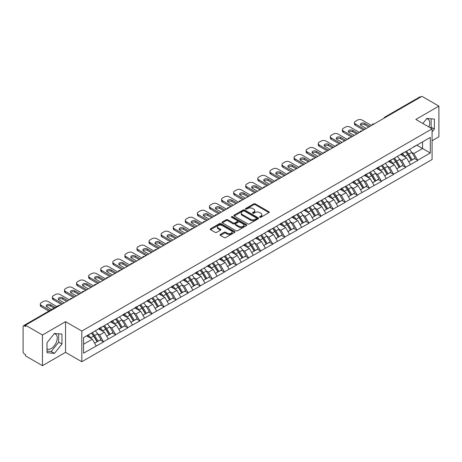 <?xml version="1.0" encoding="UTF-8"?>
<svg xmlns="http://www.w3.org/2000/svg" width="462" height="462" viewBox="0 0 462 462"><rect width="100%" height="100%" fill="white"/><g stroke="black" fill="none" stroke-linecap="round" stroke-linejoin="round"><path stroke-width="0.69" d="M259.8 217.284A0.751 0.433 0 0 0 260.863 217.284L268.942 212.618A1.074 0.618 0 0 0 269.254 212.179A1.074 0.618 0 0 0 268.942 211.74L255.255 203.84A1.074 0.618 0 0 0 253.736 203.84L245.657 208.506A0.751 0.433 0 0 0 245.438 208.812A0.751 0.433 0 0 0 245.657 209.119A0.751 0.433 0 0 0 246.72 209.119L247.765 208.518A3.442 1.987 0 0 1 252.633 208.518L253.771 209.176A3.442 1.987 0 0 1 254.781 210.58A3.442 1.987 0 0 1 253.771 211.983L252.726 212.589A0.751 0.433 0 0 0 252.506 212.895A0.751 0.433 0 0 0 252.726 213.201A0.751 0.433 0 0 0 253.794 213.201L254.839 212.595A3.442 1.987 0 0 1 259.702 212.595L260.845 213.253A3.442 1.987 0 0 1 261.85 214.663A3.442 1.987 0 0 1 260.845 216.066L259.8 216.666A0.751 0.433 0 0 0 259.575 216.978A0.751 0.433 0 0 0 259.8 217.284L259.8 216.666M46.997 348.954A8.547 4.932 120 0 0 51.218 348.504A8.547 4.932 120 0 0 56.797 340.973A8.547 4.932 120 0 0 55.492 334.13A8.547 4.932 120 0 0 54.227 333.737M426.651 118.722A8.547 4.932 -60 0 1 427.91 119.109A8.547 4.932 -60 0 1 428.869 126.981M220.357 234.482A1.074 0.618 0 0 0 220.039 234.921A1.074 0.618 0 0 0 220.357 235.36L224.197 237.572A1.074 0.618 0 0 0 225.716 237.572L234.69 232.398A1.074 0.618 0 0 0 235.002 231.959A1.074 0.618 0 0 0 234.69 231.52L221.003 223.614A1.074 0.618 0 0 0 219.485 223.614L210.51 228.794A1.074 0.618 0 0 0 210.198 229.233A1.074 0.618 0 0 0 210.51 229.672L215.148 232.351A1.074 0.618 0 0 0 216.666 232.351L220.507 230.134A1.074 0.618 0 0 0 220.824 229.695A1.074 0.618 0 0 0 220.507 229.256L218.208 227.928A2.876 1.663 0 0 1 217.365 226.755A2.876 1.663 0 0 1 219.144 225.219A2.876 1.663 0 0 1 222.274 225.577L231.289 230.781A2.876 1.663 0 0 1 232.126 231.959A2.876 1.663 0 0 1 230.353 233.489A2.876 1.663 0 0 1 227.217 233.131L225.716 232.265A1.074 0.618 0 0 0 224.197 232.265L220.357 234.482L220.357 235.36M65.546 321.673L42.464 334.996L25.502 325.202L421.939 96.321L438.9 106.116L415.817 119.444L432.086 128.834L81.814 331.063L65.546 321.673L65.546 352.35L81.814 361.74L81.814 331.063M247.84 223.926A1.074 0.618 0 0 0 249.365 223.926L258.333 218.745A1.074 0.618 0 0 0 258.651 218.307A1.074 0.618 0 0 0 258.333 217.868L244.646 209.962A1.074 0.618 0 0 0 243.127 209.962L234.159 215.142A1.074 0.618 0 0 0 233.841 215.581A1.074 0.618 0 0 0 234.159 216.02L247.84 223.926M231.832 217.446A0.751 0.433 0 0 1 232.6 217.55L246.494 225.577L237.537 230.746A1.074 0.618 0 0 1 236.018 230.746L222.332 222.846L226.172 220.645L226.172 219.75L222.332 221.968A1.074 0.618 0 0 0 222.02 222.407A1.074 0.618 0 0 0 222.332 222.846L222.332 221.968M226.172 220.645A1.074 0.618 0 0 1 227.691 220.645L227.691 219.75A1.074 0.618 0 0 0 226.172 219.75M227.691 219.75L233.246 222.955A1.074 0.618 0 0 0 234.765 222.955L237.312 221.489A1.074 0.618 0 0 0 237.624 221.05A1.074 0.618 0 0 0 237.312 220.611L231.531 217.273A0.751 0.433 0 0 1 231.312 216.967A0.751 0.433 0 0 1 231.78 216.562A0.751 0.433 0 0 1 232.6 216.661L246.512 224.694A1.074 0.618 0 0 1 246.823 225.133A1.074 0.618 0 0 1 246.512 225.572L246.512 224.694M81.814 361.74L432.086 159.517L432.086 128.834M91.32 333.131A7.34 4.239 -120 0 1 93.832 336.07L97.251 341.718L100.231 339.997L103.54 341.909L99.671 334.933L97.522 333.691M103.54 341.909L83.593 353.153L83.593 337.589L430.301 137.422L430.301 152.986L417.717 160.25L413.842 153.546L411.694 152.304M405.492 151.744A7.34 4.239 -120 0 1 408.004 154.683L411.423 160.331L414.408 158.61L417.717 160.25M417.717 160.522L405.63 167.227L401.761 160.522L399.613 159.28M393.405 158.726A7.34 4.239 -120 0 1 395.922 161.66L399.341 167.308L402.321 165.587L405.63 167.227M405.63 167.498L393.549 174.203L389.674 167.498L387.531 166.256M381.323 165.702A7.34 4.239 -120 0 1 383.835 168.636L387.254 174.284L390.24 172.563L393.549 174.203M393.549 174.474L381.462 181.179L377.593 174.474L375.444 173.233M369.242 172.678A7.34 4.239 -120 0 1 371.754 175.612L375.173 181.26L378.153 179.539L381.462 181.179M381.462 181.451L369.381 188.155L365.506 181.451L363.363 180.209M357.155 179.654A7.34 4.239 -120 0 1 359.667 182.588L363.092 188.236L366.071 186.515L369.381 188.155M369.381 188.427L357.299 195.131L353.424 188.427L351.276 187.185M345.074 186.631A7.34 4.239 -120 0 1 347.586 189.564L351.005 195.212L353.99 193.491L357.299 195.131M357.299 195.403L345.212 202.113L341.343 195.403L339.195 194.161M332.987 193.607A7.34 4.239 -120 0 1 335.504 196.541L338.923 202.189L341.903 200.468L345.212 202.113M345.212 202.379L333.131 209.09L329.256 202.379L327.113 201.137M320.905 200.583A7.34 4.239 -120 0 1 323.417 203.517L326.836 209.165L329.822 207.444L333.131 209.09M333.131 209.355L321.044 216.066L317.175 209.355L315.026 208.114M308.824 207.559A7.34 4.239 -120 0 1 311.336 210.493L314.755 216.141L317.735 214.42L321.044 216.066M321.044 216.332L308.963 223.042L305.087 216.332L302.945 215.096M296.737 214.535A7.34 4.239 -120 0 1 299.249 217.469L302.674 223.117L305.653 221.396L308.963 223.042M308.963 223.308L296.881 230.018L293.006 223.308L290.858 222.072M284.656 221.512A7.34 4.239 -120 0 1 287.168 224.451L290.586 230.093L293.572 228.372L296.881 230.018M296.881 230.284L284.794 236.994L280.925 230.284L278.777 229.048M272.568 228.488A7.34 4.239 -120 0 1 275.086 231.427L278.505 237.075L281.485 235.349L284.794 236.994M284.794 237.26L272.713 243.971L268.838 237.26L266.695 236.024M260.487 235.464A7.34 4.239 -120 0 1 262.999 238.404L266.418 244.052L269.404 242.325L272.713 243.971M272.713 244.236L260.626 250.947L256.757 244.236L254.608 243M248.406 242.44A7.34 4.239 -120 0 1 250.918 245.38L254.337 251.028L257.317 249.301L260.626 250.947M260.626 251.213L248.544 257.923L244.669 251.213L242.527 249.977M236.319 249.416A7.34 4.239 -120 0 1 238.831 252.356L242.255 258.004L245.235 256.277L248.544 257.923M248.544 258.189L236.463 264.899L232.588 258.189L230.44 256.953M224.237 256.393A7.34 4.239 -120 0 1 226.75 259.332L230.168 264.98L233.154 263.259L236.463 264.899M236.463 265.165L224.376 271.875L220.507 265.165L218.359 263.929M212.15 263.369A7.34 4.239 -120 0 1 214.668 266.308L218.087 271.956L221.067 270.235L224.376 271.875M224.376 272.141L212.295 278.852L208.42 272.141L206.277 270.905M200.069 270.345A7.34 4.239 -120 0 1 202.581 273.285L206 278.933L208.986 277.212L212.295 278.852M212.295 279.117L200.208 285.828L196.338 279.117L194.19 277.881M187.988 277.321A7.34 4.239 -120 0 1 190.5 280.261L193.919 285.909L196.899 284.188L200.208 285.828M200.208 286.094L188.126 292.804L184.251 286.094L182.109 284.858M175.901 284.297A7.34 4.239 -120 0 1 178.413 287.237L181.837 292.885L184.817 291.164L188.126 292.804M188.126 293.07L176.045 299.78L172.17 293.07L170.022 291.834M163.819 291.274A7.34 4.239 -120 0 1 166.332 294.213L169.75 299.861L172.736 298.14L176.045 299.78M176.045 300.046L163.958 306.756L160.089 300.046L157.94 298.81M151.732 298.25A7.34 4.239 -120 0 1 154.25 301.189L157.669 306.837L160.649 305.116L163.958 306.756M163.958 307.028L151.877 313.733L148.002 307.028L145.859 305.786M139.651 305.226A7.34 4.239 -120 0 1 142.163 308.166L145.582 313.813L148.568 312.093L151.877 313.733M151.877 314.004L139.79 320.709L135.92 314.004L133.772 312.762M127.57 312.202A7.34 4.239 -120 0 1 130.082 315.142L133.501 320.79L136.481 319.069L139.79 320.709M139.79 320.98L127.708 327.685L123.833 320.98L121.691 319.739M115.483 319.178A7.34 4.239 -120 0 1 117.995 322.118L121.419 327.766L124.399 326.045L127.708 327.685M127.708 327.956L115.627 334.661L111.752 327.956L109.604 326.715M103.401 326.155A7.34 4.239 -120 0 1 105.913 329.094L109.332 334.742L112.318 333.021L115.627 334.661M115.627 334.933L103.54 341.637M99.434 328.176L103.54 326.074M99.671 334.933L104.395 332.201L98.429 328.759M108.264 338.912L104.395 332.201M111.521 321.2L115.627 319.098M111.752 327.956L116.476 325.225L110.51 321.783M120.351 331.935L116.476 325.225M123.602 314.224L127.708 312.121M123.833 320.98L128.563 318.249L122.597 314.807M132.432 324.959L128.563 318.249M135.689 307.247L139.79 305.145M135.92 314.004L140.644 311.272L134.679 307.831M144.519 317.983L140.644 311.272M147.771 300.271L151.877 298.169M148.002 307.028L152.726 304.296L146.766 300.854M156.601 311.007L152.726 304.296M159.852 293.295L163.958 291.193M160.089 300.046L164.813 297.32L158.847 293.878M168.682 304.031L164.813 297.32M171.939 286.319L176.045 284.217M172.17 293.07L176.894 290.344L170.928 286.902M180.769 297.054L176.894 290.344M184.02 279.343L188.126 277.24M184.251 286.094L188.981 283.368L183.016 279.926M192.85 290.078L188.981 283.368M196.107 272.366L200.208 270.264M196.338 279.117L201.062 276.392L195.097 272.95M204.937 283.102L201.062 276.392M208.189 265.39L212.295 263.288M208.42 272.141L213.144 269.415L207.184 265.973M217.019 276.126L213.144 269.415M220.27 258.414L224.376 256.312M220.507 265.165L225.231 262.439L219.265 258.997M229.1 269.144L225.231 262.439M232.357 251.438L236.463 249.336M232.588 258.189L237.312 255.463L231.347 252.021M241.187 262.168L237.312 255.463M244.438 244.462L248.544 242.359M244.669 251.213L249.399 248.487L243.434 245.045M253.268 255.191L249.399 248.487M256.526 237.485L260.626 235.383M256.757 244.236L261.48 241.511L255.515 238.069M265.355 248.215L261.48 241.511M268.607 230.509L272.713 228.407M268.838 237.26L273.562 234.534L267.602 231.087M277.437 241.239L273.562 234.534M280.688 223.533L284.794 221.431M280.925 230.284L285.649 227.558L279.683 224.11M289.518 234.263L285.649 227.558M292.775 216.557L296.881 214.455M293.006 223.308L297.73 220.582L291.765 217.134M301.605 227.287L297.73 220.582M304.856 209.581L308.963 207.478M305.087 216.332L309.817 213.606L303.852 210.158M313.686 220.31L309.817 213.606M316.944 202.604L321.044 200.502M317.175 209.355L321.899 206.63L315.933 203.182M325.774 213.334L321.899 206.63M329.025 195.628L333.131 193.526M329.256 202.379L333.98 199.653L328.02 196.206M337.855 206.358L333.98 199.653M341.106 188.652L345.212 186.55M341.343 195.403L346.067 192.677L340.101 189.229M349.936 199.382L346.067 192.677M353.193 181.676L357.299 179.574M353.424 188.427L358.148 185.701L352.183 182.253M362.023 192.406L358.148 185.701M365.275 174.7L369.381 172.597M365.506 181.451L370.235 178.719L364.27 175.277M374.104 185.429L370.235 178.719M377.362 167.718L381.462 165.621M377.593 174.474L382.317 171.743L376.351 168.301M386.192 178.453L382.317 171.743M389.443 160.741L393.549 158.639M389.674 167.498L394.398 164.767L388.438 161.325M398.273 171.477L394.398 164.767M401.524 153.765L405.63 151.663M401.761 160.522L406.485 157.79L400.519 154.348M410.354 164.501L406.485 157.79M420.772 96.997L385.683 117.256M385.192 117.539A1.646 0.947 120 0 1 385.608 117.209A1.646 0.947 60 0 0 384.788 117.129L419.877 96.87A1.646 0.947 60 0 1 420.697 96.951M413.611 146.789L417.717 144.687M413.842 153.546L422.557 148.516L422.557 141.892L430.301 137.422M416.822 145.201L430.301 152.986M432.086 140.731L438.9 136.798L438.9 106.116M42.464 334.996L42.464 365.679L25.502 355.884L25.502 354.539L24.261 353.823A1.646 0.947 -120 0 1 23.1 351.813L23.1 326.501A1.646 0.947 -120 0 1 23.441 325.75A1.646 0.947 -120 0 1 24.261 325.831L25.502 326.547L25.502 325.202M42.464 365.679L65.546 352.35M83.593 344.207L92.308 339.177L86.579 335.868M96.183 345.888L92.308 339.177M407.836 154.816L408.217 155.036M395.749 161.792L396.136 162.012M383.668 168.769L384.049 168.988M371.581 175.745L371.968 175.964M359.5 182.721L359.881 182.94M347.418 189.697L347.799 189.917M335.331 196.673L335.718 196.893M323.25 203.65L323.631 203.869M311.163 210.626L311.55 210.851M299.081 217.602L299.463 217.827M287 224.578L287.381 224.803M274.913 231.554L275.3 231.78M262.832 238.531L263.213 238.756M250.745 245.507L251.132 245.732M238.663 252.483L239.045 252.708M226.582 259.459L226.963 259.684M214.495 266.435L214.882 266.661M202.414 273.417L202.795 273.637M190.327 280.394L190.714 280.613M178.245 287.37L178.627 287.589M166.164 294.346L166.545 294.565M154.077 301.322L154.464 301.542M141.996 308.298L142.377 308.518M129.909 315.275L130.296 315.494M117.827 322.251L118.208 322.47M105.746 329.227L106.127 329.446M93.659 336.203L94.046 336.423M432.086 131.901L434.367 129.054L434.367 119.092L426.894 118.422L422.822 123.487M61.948 334.107L54.47 333.437L46.997 342.735L46.997 352.702L54.47 353.372L61.948 344.075L61.948 334.107M260.1 217.388L260.845 216.961A3.442 1.987 0 0 0 261.85 215.558L261.85 214.663M254.781 210.58L254.781 211.475A3.442 1.987 0 0 1 253.771 212.878L253.026 213.305M268.924 212.63L255.255 204.735A1.074 0.618 0 0 0 253.736 204.735L245.957 209.222M258.322 218.751L244.646 210.857A1.074 0.618 0 0 0 243.127 210.857L234.17 216.031M256.433 218.613A0.751 0.433 0 0 0 256.653 218.307A0.751 0.433 0 0 0 256.433 217.995L244.421 211.059A0.751 0.433 0 0 0 243.358 211.059L242.255 211.7A3.442 1.987 0 0 0 241.245 213.103A3.442 1.987 0 0 0 242.255 214.507L250.468 219.248A3.442 1.987 0 0 0 255.33 219.248L256.433 218.613L256.433 219.508A0.751 0.433 0 0 0 256.653 219.196L256.653 218.307M241.245 213.103L241.245 213.998A3.442 1.987 0 0 0 242.255 215.402L242.255 214.507M256.433 219.508L255.33 220.143A3.442 1.987 0 0 1 250.468 220.143L242.255 215.402M227.691 220.645L233.246 223.851A1.074 0.618 0 0 0 234.765 223.851L237.312 222.384A1.074 0.618 0 0 0 237.624 221.945L237.624 221.05M239.004 226.282A2.876 1.663 0 0 0 242.14 226.64A2.876 1.663 0 0 0 243.913 225.11A2.876 1.663 0 0 0 243.07 223.931L239.899 222.101A1.074 0.618 0 0 0 238.375 222.101L235.828 223.573A1.074 0.618 0 0 0 235.516 224.012A1.074 0.618 0 0 0 235.828 224.451L239.004 226.282L239.004 227.177A2.876 1.663 0 0 0 242.14 227.535A2.876 1.663 0 0 0 243.913 226.005L243.913 225.11M235.516 224.012L235.516 224.907A1.074 0.618 0 0 0 235.828 225.346L235.828 224.451M239.004 227.177L235.828 225.346M232.126 231.959L232.126 232.848A2.876 1.663 0 0 1 230.353 234.384A2.876 1.663 0 0 1 227.217 234.026L225.716 233.16A1.074 0.618 0 0 0 224.197 233.16L220.368 235.366M217.365 226.755L217.365 227.65A2.876 1.663 0 0 0 218.208 228.823L218.208 227.928M220.495 230.145L218.208 228.823M234.673 232.403L221.003 224.509A1.074 0.618 0 0 0 219.485 224.509L210.528 229.683M430.515 127.928L431.115 127.177L431.115 118.798M431.115 127.177L434.367 129.054M46.997 351.114L51.218 351.495L58.691 342.192L58.691 333.818M58.691 342.192L61.948 344.075M51.218 351.495L54.47 353.372M371.471 125.462L362.179 120.091A3.286 1.9 0 0 0 357.53 120.091L355.44 121.298A3.286 1.9 0 0 0 354.475 122.644A3.286 1.9 0 0 0 355.44 123.983L355.44 125.323L363.571 130.018M355.44 125.323A3.286 1.9 180 0 1 354.475 123.983L354.475 122.644M360.655 125.104A2.576 1.484 180 0 1 364.772 124.723L368.763 127.027M355.44 123.983L364.732 129.348M366.279 128.453L361.134 125.479A2.576 1.484 180 0 1 360.377 124.428A2.576 1.484 180 0 1 361.965 123.059A2.576 1.484 180 0 1 364.772 123.377L369.923 126.351M409.424 149.474A8.98 5.186 60 0 1 411.775 152.437L408.795 154.158A8.98 5.186 -120 0 0 406.439 151.201M408.795 154.158L412.214 159.806L415.199 158.085L411.775 152.437M411.423 160.331L412.214 159.806M414.408 158.61L415.199 158.085M401.305 153.892A7.34 4.239 60 0 1 403.332 155.971M402.454 153.5A8.98 5.186 60 0 1 404.804 156.462L405.145 157.016M408.818 161.839L411.209 160.389L407.79 154.741A8.98 5.186 -120 0 0 405.434 151.779M411.209 160.389L408.789 161.787M359.39 132.438L350.092 127.067A3.286 1.9 0 0 0 345.443 127.067L343.353 128.274A3.286 1.9 0 0 0 342.394 129.62A3.286 1.9 0 0 0 343.353 130.96L343.353 132.299L351.49 136.995M343.353 132.299A3.286 1.9 180 0 1 342.394 130.96L342.394 129.62M348.573 132.08A2.576 1.484 180 0 1 352.691 131.699L356.676 134.003M343.353 130.96L352.65 136.325M354.198 135.43L349.047 132.455A2.576 1.484 180 0 1 348.296 131.41A2.576 1.484 180 0 1 349.884 130.036A2.576 1.484 180 0 1 352.691 130.359L357.836 133.327M397.337 156.451A8.98 5.186 60 0 1 399.694 159.413L396.714 161.134A8.98 5.186 -120 0 0 394.357 158.177M396.714 161.134L400.132 166.782L403.112 165.061L399.694 159.413M399.341 167.308L400.132 166.782M402.321 165.587L403.112 165.061M389.223 160.874A7.34 4.239 60 0 1 391.245 162.947M390.367 160.476A8.98 5.186 60 0 1 392.723 163.438L393.058 163.993M396.737 168.815L399.128 167.365L395.703 161.717A8.98 5.186 -120 0 0 393.353 158.755M399.128 167.365L396.702 168.763M347.303 139.414L338.011 134.044A3.286 1.9 0 0 0 333.362 134.044L331.271 135.25A3.286 1.9 0 0 0 330.307 136.596A3.286 1.9 0 0 0 331.271 137.936L331.271 139.276L339.403 143.977M331.271 139.276A3.286 1.9 180 0 1 330.307 137.936L330.307 136.596M336.486 139.056A2.576 1.484 180 0 1 340.604 138.675L344.594 140.979M331.271 137.936L340.563 143.301M342.117 142.406L336.965 139.437A2.576 1.484 180 0 1 336.209 138.386A2.576 1.484 180 0 1 337.797 137.012A2.576 1.484 180 0 1 340.604 137.335L345.755 140.309M385.256 163.427A8.98 5.186 60 0 1 387.612 166.389L384.627 168.11A8.98 5.186 -120 0 0 382.276 165.153M384.627 168.11L388.045 173.758L391.031 172.037L387.612 166.389M387.254 174.284L388.045 173.758M390.24 172.563L391.031 172.037M377.136 167.85A7.34 4.239 60 0 1 379.163 169.924M378.286 167.452A8.98 5.186 60 0 1 380.636 170.414L380.977 170.969M384.65 175.791L387.041 174.341L383.622 168.694A8.98 5.186 -120 0 0 381.266 165.731M387.041 174.341L384.621 175.739M335.221 146.39L325.924 141.02A3.286 1.9 0 0 0 321.281 141.02L319.184 142.232A3.286 1.9 0 0 0 318.226 143.572A3.286 1.9 0 0 0 319.184 144.912L319.184 146.252L327.321 150.953M319.184 146.252A3.286 1.9 180 0 1 318.226 144.912L318.226 143.572M324.405 146.032A2.576 1.484 180 0 1 328.522 145.651L332.507 147.956M319.184 144.912L328.482 150.277M330.03 149.388L324.878 146.414A2.576 1.484 180 0 1 324.128 145.363A2.576 1.484 180 0 1 325.716 143.988A2.576 1.484 180 0 1 328.522 144.311L333.674 147.286M373.175 170.403A8.98 5.186 60 0 1 375.525 173.365L372.545 175.086A8.98 5.186 -120 0 0 370.189 172.13M372.545 175.086L375.964 180.734L378.944 179.013L375.525 173.365M375.173 181.26L375.964 180.734M378.153 179.539L378.944 179.013M365.055 174.827A7.34 4.239 60 0 1 367.076 176.9M366.199 174.428A8.98 5.186 60 0 1 368.555 177.391L368.89 177.945M372.568 182.767L374.959 181.318L371.535 175.67A8.98 5.186 -120 0 0 369.184 172.707M374.959 181.318L372.539 182.715M323.14 153.367L313.842 147.996A3.286 1.9 0 0 0 309.193 147.996L307.103 149.209A3.286 1.9 0 0 0 306.139 150.548A3.286 1.9 0 0 0 307.103 151.888L307.103 153.234L315.234 157.929M307.103 153.234A3.286 1.9 180 0 1 306.139 151.888L306.139 150.548M312.318 153.009A2.576 1.484 180 0 1 316.435 152.627L320.426 154.932M307.103 151.888L316.401 157.253M317.948 156.364L312.797 153.39A2.576 1.484 180 0 1 312.041 152.339A2.576 1.484 180 0 1 313.634 150.964A2.576 1.484 180 0 1 316.435 151.288L321.587 154.262M361.088 177.385A8.98 5.186 60 0 1 363.444 180.342L360.458 182.063A8.98 5.186 -120 0 0 358.108 179.106M360.458 182.063L363.883 187.711L366.863 185.99L363.444 180.342M363.092 188.236L363.883 187.711M366.071 186.515L366.863 185.99M352.968 181.803A7.34 4.239 60 0 1 354.995 183.876M354.117 181.404A8.98 5.186 60 0 1 356.473 184.367L356.808 184.927M360.481 189.743L362.872 188.294L359.453 182.646A8.98 5.186 -120 0 0 357.097 179.683M362.872 188.294L360.452 189.691M311.053 160.343L301.761 154.978A3.286 1.9 0 0 0 297.112 154.978L295.022 156.185A3.286 1.9 0 0 0 294.057 157.525A3.286 1.9 0 0 0 295.022 158.864L295.022 160.21L303.153 164.905M295.022 160.21A3.286 1.9 180 0 1 294.057 158.864L294.057 157.525M300.236 159.985A2.576 1.484 180 0 1 304.354 159.604L308.345 161.908M295.022 158.864L304.314 164.229M305.861 163.34L300.716 160.366A2.576 1.484 180 0 1 299.959 159.315A2.576 1.484 180 0 1 301.547 157.94A2.576 1.484 180 0 1 304.354 158.264L309.505 161.238M349.006 184.361A8.98 5.186 60 0 1 351.357 187.318L348.377 189.039A8.98 5.186 -120 0 0 346.021 186.082M348.377 189.039L351.796 194.687L354.781 192.966L351.357 187.318M351.005 195.212L351.796 194.687M353.99 193.491L354.781 192.966M340.887 188.779A7.34 4.239 60 0 1 342.914 190.852M342.036 188.386A8.98 5.186 60 0 1 344.386 191.343L344.727 191.903M348.4 196.72L350.791 195.27L347.372 189.622A8.98 5.186 -120 0 0 345.016 186.66M350.791 195.27L348.371 196.668M298.972 167.319L289.674 161.954A3.286 1.9 0 0 0 285.025 161.954L282.935 163.161A3.286 1.9 0 0 0 281.976 164.501A3.286 1.9 0 0 0 282.935 165.841L282.935 167.186L291.072 171.881M282.935 167.186A3.286 1.9 180 0 1 281.976 165.841L281.976 164.501M288.155 166.961A2.576 1.484 180 0 1 292.273 166.58L296.257 168.884M282.935 165.841L292.232 171.206M293.78 170.316L288.629 167.342A2.576 1.484 180 0 1 287.878 166.291A2.576 1.484 180 0 1 289.466 164.917A2.576 1.484 180 0 1 292.273 165.24L297.418 168.214M336.919 191.337A8.98 5.186 60 0 1 339.275 194.294L336.296 196.015A8.98 5.186 -120 0 0 333.939 193.058M336.296 196.015L339.714 201.663L342.694 199.942L339.275 194.294M338.923 202.189L339.714 201.663M341.903 200.468L342.694 199.942M328.805 195.755A7.34 4.239 60 0 1 330.827 197.828M329.949 195.362A8.98 5.186 60 0 1 332.305 198.319L332.64 198.879M336.319 203.696L338.71 202.246L335.285 196.598A8.98 5.186 -120 0 0 332.935 193.636M338.71 202.246L336.284 203.644M286.885 174.295L277.593 168.93A3.286 1.9 0 0 0 272.944 168.93L270.853 170.137A3.286 1.9 0 0 0 269.889 171.477A3.286 1.9 0 0 0 270.853 172.817L270.853 174.162L278.984 178.858M270.853 174.162A3.286 1.9 180 0 1 269.889 172.817L269.889 171.477M276.068 173.937A2.576 1.484 180 0 1 280.186 173.556L284.176 175.86M270.853 172.817L280.145 178.188M281.699 177.293L276.547 174.318A2.576 1.484 180 0 1 275.791 173.267A2.576 1.484 180 0 1 277.379 171.893A2.576 1.484 180 0 1 280.186 172.216L285.337 175.19M324.838 198.314A8.98 5.186 60 0 1 327.194 201.27L324.209 202.991A8.98 5.186 -120 0 0 321.858 200.034M324.209 202.991L327.627 208.639L330.613 206.918L327.194 201.27M326.836 209.165L327.627 208.639M329.822 207.444L330.613 206.918M316.718 202.731A7.34 4.239 60 0 1 318.745 204.805M317.868 202.339A8.98 5.186 60 0 1 320.218 205.295L320.559 205.856M324.232 210.672L326.622 209.222L323.204 203.575A8.98 5.186 -120 0 0 320.847 200.612M326.622 209.222L324.203 210.62M274.803 181.271L265.506 175.907A3.286 1.9 0 0 0 260.863 175.907L258.766 177.113A3.286 1.9 0 0 0 257.808 178.453A3.286 1.9 0 0 0 258.766 179.793L258.766 181.139L266.903 185.834M258.766 181.139A3.286 1.9 180 0 1 257.808 179.793L257.808 178.453M263.987 180.913A2.576 1.484 180 0 1 268.104 180.532L272.089 182.837M258.766 179.793L268.064 185.164M269.612 184.269L264.46 181.295A2.576 1.484 180 0 1 263.71 180.244A2.576 1.484 180 0 1 265.298 178.869A2.576 1.484 180 0 1 268.104 179.192L273.256 182.167M312.757 205.29A8.98 5.186 60 0 1 315.107 208.247L312.127 209.967A8.98 5.186 -120 0 0 309.771 207.011M312.127 209.967L315.546 215.615L318.526 213.894L315.107 208.247M314.755 216.141L315.546 215.615M317.735 214.42L318.526 213.894M304.637 209.708A7.34 4.239 60 0 1 306.658 211.781M305.78 209.315A8.98 5.186 60 0 1 308.137 212.272L308.472 212.832M312.15 217.648L314.541 216.199L311.117 210.551A8.98 5.186 -120 0 0 308.766 207.588M314.541 216.199L312.121 217.596M262.722 188.248L253.424 182.883A3.286 1.9 0 0 0 248.775 182.883L246.685 184.09A3.286 1.9 0 0 0 245.72 185.429A3.286 1.9 0 0 0 246.685 186.769L246.685 188.115L254.816 192.81M246.685 188.115A3.286 1.9 180 0 1 245.72 186.769L245.72 185.429M251.9 187.89A2.576 1.484 180 0 1 256.017 187.508L260.008 189.813M246.685 186.769L255.983 192.14M257.53 191.245L252.379 188.271A2.576 1.484 180 0 1 251.623 187.22A2.576 1.484 180 0 1 253.216 185.845A2.576 1.484 180 0 1 256.017 186.169L261.169 189.143M300.67 212.266A8.98 5.186 60 0 1 303.026 215.223L300.04 216.944A8.98 5.186 -120 0 0 297.69 213.987M300.04 216.944L303.465 222.592L306.445 220.871L303.026 215.223M302.674 223.117L303.465 222.592M305.653 221.396L306.445 220.871M292.55 216.684A7.34 4.239 60 0 1 294.577 218.757M293.699 216.291A8.98 5.186 60 0 1 296.055 219.248L296.39 219.808M300.063 224.624L302.454 223.175L299.035 217.527A8.98 5.186 -120 0 0 296.679 214.57M302.454 223.175L300.034 224.572M250.635 195.224L241.343 189.859A3.286 1.9 0 0 0 236.694 189.859L234.604 191.066A3.286 1.9 0 0 0 233.639 192.406A3.286 1.9 0 0 0 234.604 193.745L234.604 195.091L242.735 199.786M234.604 195.091A3.286 1.9 180 0 1 233.639 193.745L233.639 192.406M239.818 194.866A2.576 1.484 180 0 1 243.936 194.485L247.927 196.789M234.604 193.745L243.896 199.116M245.443 198.221L240.298 195.247A2.576 1.484 180 0 1 239.541 194.196A2.576 1.484 180 0 1 241.129 192.821A2.576 1.484 180 0 1 243.936 193.145L249.087 196.119M288.588 219.242A8.98 5.186 60 0 1 290.939 222.199L287.959 223.92A8.98 5.186 -120 0 0 285.603 220.963M287.959 223.92L291.378 229.568L294.363 227.847L290.939 222.199M290.586 230.093L291.378 229.568M293.572 228.372L294.363 227.847M280.469 223.66A7.34 4.239 60 0 1 282.496 225.733M281.618 223.267A8.98 5.186 60 0 1 283.968 226.224L284.309 226.784M287.982 231.601L290.373 230.151L286.954 224.503A8.98 5.186 -120 0 0 284.598 221.546M290.373 230.151L287.953 231.549M238.554 202.2L229.256 196.835A3.286 1.9 0 0 0 224.607 196.835L222.517 198.042A3.286 1.9 0 0 0 221.558 199.382A3.286 1.9 0 0 0 222.517 200.722L222.517 202.067L230.653 206.762M222.517 202.067A3.286 1.9 180 0 1 221.558 200.722L221.558 199.382M227.737 201.842A2.576 1.484 180 0 1 231.855 201.461L235.839 203.765M222.517 200.722L231.814 206.092M233.362 205.197L228.211 202.223A2.576 1.484 180 0 1 227.46 201.172A2.576 1.484 180 0 1 229.048 199.798A2.576 1.484 180 0 1 231.855 200.121L237 203.095M276.501 226.218A8.98 5.186 60 0 1 278.857 229.175L275.878 230.902A8.98 5.186 -120 0 0 273.521 227.939M275.878 230.902L279.296 236.544L282.276 234.823L278.857 229.175M278.505 237.075L279.296 236.544M281.485 235.349L282.276 234.823M268.387 230.636A7.34 4.239 60 0 1 270.409 232.709M269.531 230.243A8.98 5.186 60 0 1 271.887 233.2L272.222 233.76M275.901 238.577L278.291 237.127L274.867 231.479A8.98 5.186 -120 0 0 272.516 228.523M278.291 237.127L275.866 238.525M226.467 209.176L217.175 203.811A3.286 1.9 0 0 0 212.526 203.811L210.435 205.018A3.286 1.9 0 0 0 209.471 206.358A3.286 1.9 0 0 0 210.435 207.698L210.435 209.043L218.566 213.739M210.435 209.043A3.286 1.9 180 0 1 209.471 207.698L209.471 206.358M215.65 208.818A2.576 1.484 180 0 1 219.768 208.437L223.758 210.741M210.435 207.698L219.727 213.069M221.281 212.173L216.129 209.199A2.576 1.484 180 0 1 215.373 208.148A2.576 1.484 180 0 1 216.961 206.774A2.576 1.484 180 0 1 219.768 207.097L224.919 210.071M264.42 233.195A8.98 5.186 60 0 1 266.776 236.151L263.79 237.878A8.98 5.186 -120 0 0 261.44 234.915M263.79 237.878L267.209 243.526L270.195 241.799L266.776 236.151M266.418 244.052L267.209 243.526M269.404 242.325L270.195 241.799M256.3 237.612A7.34 4.239 60 0 1 258.327 239.691M257.45 237.22A8.98 5.186 60 0 1 259.8 240.176L260.141 240.737M263.814 245.553L266.204 244.103L262.786 238.456A8.98 5.186 -120 0 0 260.429 235.499M266.204 244.103L263.785 245.501M214.385 216.152L205.088 210.787A3.286 1.9 0 0 0 200.444 210.787L198.348 211.994A3.286 1.9 0 0 0 197.389 213.334A3.286 1.9 0 0 0 198.348 214.68L198.348 216.02L206.485 220.715M198.348 216.02A3.286 1.9 180 0 1 197.389 214.68L197.389 213.334M203.569 215.794A2.576 1.484 180 0 1 207.686 215.413L211.671 217.718M198.348 214.68L207.646 220.045M209.194 219.15L204.042 216.176A2.576 1.484 180 0 1 203.292 215.125A2.576 1.484 180 0 1 204.88 213.75A2.576 1.484 180 0 1 207.686 214.073L212.838 217.048M252.339 240.171A8.98 5.186 60 0 1 254.689 243.127L251.709 244.854A8.98 5.186 -120 0 0 249.353 241.892M251.709 244.854L255.128 250.502L258.108 248.775L254.689 243.127M254.337 251.028L255.128 250.502M257.317 249.301L258.108 248.775M244.219 244.589A7.34 4.239 60 0 1 246.24 246.668M245.362 244.196A8.98 5.186 60 0 1 247.719 247.153L248.054 247.713M251.732 252.529L254.123 251.08L250.699 245.432A8.98 5.186 -120 0 0 248.348 242.475M254.123 251.08L251.703 252.477M202.304 223.129L193.006 217.764A3.286 1.9 0 0 0 188.357 217.764L186.267 218.971A3.286 1.9 0 0 0 185.302 220.31A3.286 1.9 0 0 0 186.267 221.656L186.267 222.996L194.398 227.691M186.267 222.996A3.286 1.9 180 0 1 185.302 221.656L185.302 220.31M191.482 222.771A2.576 1.484 180 0 1 195.599 222.389L199.59 224.694M186.267 221.656L195.565 227.021M197.112 226.126L191.961 223.152A2.576 1.484 180 0 1 191.204 222.101A2.576 1.484 180 0 1 192.798 220.726A2.576 1.484 180 0 1 195.599 221.05L200.751 224.024M240.252 247.147A8.98 5.186 60 0 1 242.608 250.104L239.622 251.83A8.98 5.186 -120 0 0 237.272 248.868M239.622 251.83L243.047 257.478L246.027 255.752L242.608 250.104M242.255 258.004L243.047 257.478M245.235 256.277L246.027 255.752M232.132 251.565A7.34 4.239 60 0 1 234.159 253.644M233.281 251.172A8.98 5.186 60 0 1 235.637 254.129L235.972 254.689M239.645 259.505L242.036 258.056L238.617 252.408A8.98 5.186 -120 0 0 236.261 249.451M242.036 258.056L239.616 259.453M190.217 230.105L180.925 224.74A3.286 1.9 0 0 0 176.276 224.74L174.186 225.947A3.286 1.9 0 0 0 173.221 227.287A3.286 1.9 0 0 0 174.186 228.632L174.186 229.972L182.317 234.667M174.186 229.972A3.286 1.9 180 0 1 173.221 228.632L173.221 227.287M179.4 229.747A2.576 1.484 180 0 1 183.518 229.366L187.508 231.67M174.186 228.632L183.478 233.997M185.025 233.102L179.88 230.128A2.576 1.484 180 0 1 179.123 229.077A2.576 1.484 180 0 1 180.711 227.702A2.576 1.484 180 0 1 183.518 228.026L188.669 231M228.17 254.123A8.98 5.186 60 0 1 230.521 257.086L227.541 258.807A8.98 5.186 -120 0 0 225.185 255.844M227.541 258.807L230.96 264.455L233.945 262.728L230.521 257.086M230.168 264.98L230.96 264.455M233.154 263.259L233.945 262.728M220.051 258.541A7.34 4.239 60 0 1 222.078 260.62M221.2 258.148A8.98 5.186 60 0 1 223.55 261.105L223.891 261.665M227.564 266.482L229.955 265.032L226.536 259.384A8.98 5.186 -120 0 0 224.18 256.427M229.955 265.032L227.535 266.43M178.136 237.081L168.838 231.716A3.286 1.9 0 0 0 164.189 231.716L162.098 232.923A3.286 1.9 0 0 0 161.14 234.263A3.286 1.9 0 0 0 162.098 235.608L162.098 236.948L170.235 241.643M162.098 236.948A3.286 1.9 180 0 1 161.14 235.608L161.14 234.263M167.319 236.723A2.576 1.484 180 0 1 171.437 236.342L175.421 238.646M162.098 235.608L171.396 240.973M172.944 240.078L167.793 237.104A2.576 1.484 180 0 1 167.042 236.053A2.576 1.484 180 0 1 168.63 234.679A2.576 1.484 180 0 1 171.437 235.002L176.582 237.976M216.083 261.099A8.98 5.186 60 0 1 218.439 264.062L215.459 265.783A8.98 5.186 -120 0 0 213.103 262.82M215.459 265.783L218.878 271.431L221.858 269.71L218.439 264.062M218.087 271.956L218.878 271.431M221.067 270.235L221.858 269.71M207.969 265.517A7.34 4.239 60 0 1 209.991 267.596M209.113 265.124A8.98 5.186 60 0 1 211.469 268.087L211.804 268.641M215.483 273.458L217.873 272.008L214.449 266.36A8.98 5.186 -120 0 0 212.098 263.404M217.873 272.008L215.448 273.406M166.049 244.057L156.757 238.692A3.286 1.9 0 0 0 152.108 238.692L150.017 239.899A3.286 1.9 0 0 0 149.053 241.239A3.286 1.9 0 0 0 150.017 242.585L150.017 243.924L158.148 248.62M150.017 243.924A3.286 1.9 180 0 1 149.053 242.585L149.053 241.239M155.232 243.699A2.576 1.484 180 0 1 159.35 243.318L163.34 245.622M150.017 242.585L159.309 247.95M160.863 247.055L155.711 244.08A2.576 1.484 180 0 1 154.955 243.029A2.576 1.484 180 0 1 156.543 241.655A2.576 1.484 180 0 1 159.35 241.978L164.501 244.952M204.002 268.075A8.98 5.186 60 0 1 206.358 271.038L203.372 272.759A8.98 5.186 -120 0 0 201.022 269.796M203.372 272.759L206.791 278.407L209.777 276.686L206.358 271.038M206 278.933L206.791 278.407M208.986 277.212L209.777 276.686M195.882 272.493A7.34 4.239 60 0 1 197.909 274.572M197.031 272.101A8.98 5.186 60 0 1 199.382 275.063L199.723 275.618M203.395 280.434L205.786 278.984L202.368 273.337A8.98 5.186 -120 0 0 200.011 270.38M205.786 278.984L203.367 280.382M153.967 251.033L144.67 245.668A3.286 1.9 0 0 0 140.026 245.668L137.936 246.875A3.286 1.9 0 0 0 136.971 248.215A3.286 1.9 0 0 0 137.936 249.561L137.936 250.901L146.067 255.596M137.936 250.901A3.286 1.9 180 0 1 136.971 249.561L136.971 248.215M143.151 250.675A2.576 1.484 180 0 1 147.268 250.294L151.253 252.599M137.936 249.561L147.228 254.926M148.776 254.031L143.624 251.057A2.576 1.484 180 0 1 142.874 250.006A2.576 1.484 180 0 1 144.462 248.631A2.576 1.484 180 0 1 147.268 248.954L152.42 251.929M191.921 275.052A8.98 5.186 60 0 1 194.271 278.014L191.291 279.735A8.98 5.186 -120 0 0 188.935 276.773M191.291 279.735L194.71 285.383L197.69 283.662L194.271 278.014M193.919 285.909L194.71 285.383M196.899 284.188L197.69 283.662M183.801 279.47A7.34 4.239 60 0 1 185.822 281.549M184.944 279.077A8.98 5.186 60 0 1 187.301 282.039L187.636 282.594M191.314 287.41L193.705 285.961L190.28 280.313A8.98 5.186 -120 0 0 187.93 277.356M193.705 285.961L191.285 287.358M141.886 258.01L132.588 252.645A3.286 1.9 0 0 0 127.939 252.645L125.849 253.852A3.286 1.9 0 0 0 124.884 255.191A3.286 1.9 0 0 0 125.849 256.537L125.849 257.877L133.98 262.572M125.849 257.877A3.286 1.9 180 0 1 124.884 256.537L124.884 255.191M131.064 257.652A2.576 1.484 180 0 1 135.181 257.27L139.172 259.575M125.849 256.537L135.147 261.902M136.694 261.007L131.543 258.033A2.576 1.484 180 0 1 130.786 256.982A2.576 1.484 180 0 1 132.38 255.607A2.576 1.484 180 0 1 135.181 255.931L140.333 258.905M179.833 282.028A8.98 5.186 60 0 1 182.19 284.99L179.204 286.711A8.98 5.186 -120 0 0 176.854 283.749M179.204 286.711L182.629 292.359L185.608 290.638L182.19 284.99M181.837 292.885L182.629 292.359M184.817 291.164L185.608 290.638M171.714 286.446A7.34 4.239 60 0 1 173.741 288.525M172.863 286.053A8.98 5.186 60 0 1 175.219 289.016L175.554 289.57M179.227 294.386L181.618 292.937L178.199 287.289A8.98 5.186 -120 0 0 175.843 284.332M181.618 292.937L179.198 294.334M129.799 264.986L120.507 259.621A3.286 1.9 0 0 0 115.858 259.621L113.767 260.828A3.286 1.9 0 0 0 112.803 262.168A3.286 1.9 0 0 0 113.767 263.513L113.767 264.853L121.899 269.548M113.767 264.853A3.286 1.9 180 0 1 112.803 263.513L112.803 262.168M118.982 264.628A2.576 1.484 180 0 1 123.1 264.252L127.09 266.551M113.767 263.513L123.059 268.878M124.607 267.983L119.462 265.009A2.576 1.484 180 0 1 118.705 263.958A2.576 1.484 180 0 1 120.293 262.583A2.576 1.484 180 0 1 123.1 262.907L128.251 265.881M167.752 289.004A8.98 5.186 60 0 1 170.103 291.967L167.123 293.688A8.98 5.186 -120 0 0 164.767 290.725M167.123 293.688L170.542 299.336L173.527 297.615L170.103 291.967M169.75 299.861L170.542 299.336M172.736 298.14L173.527 297.615M159.633 293.422A7.34 4.239 60 0 1 161.66 295.501M160.782 293.029A8.98 5.186 60 0 1 163.132 295.992L163.473 296.546M167.146 301.363L169.537 299.913L166.118 294.271A8.98 5.186 -120 0 0 163.762 291.308M169.537 299.913L167.117 301.311M117.718 271.962L108.42 266.597A3.286 1.9 0 0 0 103.771 266.597L101.68 267.804A3.286 1.9 0 0 0 100.722 269.144A3.286 1.9 0 0 0 101.68 270.489L101.68 271.829L109.817 276.524M101.68 271.829A3.286 1.9 180 0 1 100.722 270.489L100.722 269.144M106.901 271.604A2.576 1.484 180 0 1 111.019 271.229L115.003 273.527M101.68 270.489L110.978 275.854M112.526 274.959L107.375 271.985A2.576 1.484 180 0 1 106.624 270.934A2.576 1.484 180 0 1 108.212 269.56A2.576 1.484 180 0 1 111.019 269.883L116.164 272.857M155.665 295.98A8.98 5.186 60 0 1 158.021 298.943L155.041 300.664A8.98 5.186 -120 0 0 152.685 297.701M155.041 300.664L158.46 306.312L161.44 304.591L158.021 298.943M157.669 306.837L158.46 306.312M160.649 305.116L161.44 304.591M147.551 300.398A7.34 4.239 60 0 1 149.572 302.477M148.695 300.005A8.98 5.186 60 0 1 151.051 302.968L151.386 303.522M155.065 308.339L157.455 306.895L154.031 301.247A8.98 5.186 -120 0 0 151.68 298.285M157.455 306.895L155.03 308.287M105.631 278.938L96.339 273.573A3.286 1.9 0 0 0 91.69 273.573L89.599 274.78A3.286 1.9 0 0 0 88.635 276.126A3.286 1.9 0 0 0 89.599 277.466L89.599 278.805L97.73 283.501M89.599 278.805A3.286 1.9 180 0 1 88.635 277.466L88.635 276.126M94.814 278.58A2.576 1.484 180 0 1 98.932 278.205L102.922 280.503M89.599 277.466L98.891 282.831M100.445 281.935L95.293 278.961A2.576 1.484 180 0 1 94.537 277.91A2.576 1.484 180 0 1 96.125 276.536A2.576 1.484 180 0 1 98.932 276.859L104.083 279.833M143.584 302.957A8.98 5.186 60 0 1 145.94 305.919L142.954 307.64A8.98 5.186 -120 0 0 140.604 304.677M142.954 307.64L146.373 313.288L149.359 311.567L145.94 305.919M145.582 313.813L146.373 313.288M148.568 312.093L149.359 311.567M135.464 307.374A7.34 4.239 60 0 1 137.491 309.453M136.613 306.982A8.98 5.186 60 0 1 138.964 309.944L139.305 310.499M142.977 315.315L145.368 313.871L141.95 308.223A8.98 5.186 -120 0 0 139.593 305.261M145.368 313.871L142.949 315.263M93.549 285.914L84.251 280.55A3.286 1.9 0 0 0 79.608 280.55L77.518 281.756A3.286 1.9 0 0 0 76.553 283.102A3.286 1.9 0 0 0 77.518 284.442L77.518 285.782L85.649 290.477M77.518 285.782A3.286 1.9 180 0 1 76.553 284.442L76.553 283.102M82.733 285.556A2.576 1.484 180 0 1 86.85 285.181L90.835 287.48M77.518 284.442L86.81 289.807M88.358 288.912L83.206 285.938A2.576 1.484 180 0 1 82.455 284.887A2.576 1.484 180 0 1 84.044 283.518A2.576 1.484 180 0 1 86.85 283.835L92.002 286.81M131.503 309.933A8.98 5.186 60 0 1 133.853 312.895L130.873 314.616A8.98 5.186 -120 0 0 128.517 311.654M130.873 314.616L134.292 320.264L137.272 318.543L133.853 312.895M133.501 320.79L134.292 320.264M136.481 319.069L137.272 318.543M123.383 314.351A7.34 4.239 60 0 1 125.404 316.43M124.526 313.958A8.98 5.186 60 0 1 126.883 316.92L127.217 317.475M130.896 322.291L133.287 320.847L129.862 315.2A8.98 5.186 -120 0 0 127.512 312.237M133.287 320.847L130.867 322.245M81.468 292.891L72.17 287.526A3.286 1.9 0 0 0 67.521 287.526L65.431 288.733A3.286 1.9 0 0 0 64.466 290.078A3.286 1.9 0 0 0 65.431 291.418L65.431 292.758L73.562 297.453M65.431 292.758A3.286 1.9 180 0 1 64.466 291.418L64.466 290.078M70.646 292.533A2.576 1.484 180 0 1 74.763 292.157L78.754 294.456M65.431 291.418L74.729 296.783M76.276 295.888L71.125 292.914A2.576 1.484 180 0 1 70.368 291.863A2.576 1.484 180 0 1 71.962 290.494A2.576 1.484 180 0 1 74.763 290.812L79.914 293.786M119.415 316.909A8.98 5.186 60 0 1 121.772 319.871L118.786 321.592A8.98 5.186 -120 0 0 116.436 318.63M118.786 321.592L122.211 327.24L125.19 325.519L121.772 319.871M121.419 327.766L122.211 327.24M124.399 326.045L125.19 325.519M111.296 321.327A7.34 4.239 60 0 1 113.323 323.406M112.445 320.934A8.98 5.186 60 0 1 114.801 323.897L115.136 324.451M118.809 329.273L121.2 327.824L117.781 322.176A8.98 5.186 -120 0 0 115.425 319.213M121.2 327.824L118.78 329.221M69.381 299.867L60.089 294.502A3.286 1.9 0 0 0 55.44 294.502L53.349 295.709A3.286 1.9 0 0 0 52.385 297.054A3.286 1.9 0 0 0 53.349 298.394L53.349 299.734L61.481 304.429M53.349 299.734A3.286 1.9 180 0 1 52.385 298.394L52.385 297.054M58.564 299.515A2.576 1.484 180 0 1 62.682 299.133L66.672 301.432M53.349 298.394L62.641 303.759M64.189 302.864L59.044 299.89A2.576 1.484 180 0 1 58.287 298.839A2.576 1.484 180 0 1 59.875 297.47A2.576 1.484 180 0 1 62.682 297.788L67.833 300.762M107.334 323.885A8.98 5.186 60 0 1 109.685 326.848L106.705 328.569A8.98 5.186 -120 0 0 104.348 325.606M106.705 328.569L110.123 334.217L113.109 332.496L109.685 326.848M109.332 334.742L110.123 334.217M112.318 333.021L113.109 332.496M99.215 328.303A7.34 4.239 60 0 1 101.242 330.382M100.364 327.91A8.98 5.186 60 0 1 102.714 330.873L103.055 331.427M106.728 336.249L109.119 334.8L105.7 329.152A8.98 5.186 -120 0 0 103.344 326.189M109.119 334.8L106.699 336.197M56.739 306.525L48.002 301.478A3.286 1.9 0 0 0 43.353 301.478L41.262 302.685A3.286 1.9 0 0 0 40.304 304.031A3.286 1.9 0 0 0 41.262 305.37L41.262 306.71L48.839 311.088M41.262 306.71A3.286 1.9 180 0 1 40.304 305.37L40.304 304.031M46.483 306.491A2.576 1.484 180 0 1 50.601 306.11L54.031 308.09M41.262 305.37L50 310.412M51.548 309.517L46.957 306.866A2.576 1.484 180 0 1 46.206 305.815A2.576 1.484 180 0 1 47.794 304.446A2.576 1.484 180 0 1 50.601 304.764L55.192 307.421M95.247 330.861A8.98 5.186 60 0 1 97.603 333.824L94.623 335.545A8.98 5.186 -120 0 0 92.267 332.582M94.623 335.545L98.042 341.193L101.022 339.472L97.603 333.824M97.251 341.718L98.042 341.193M100.231 339.997L101.022 339.472M87.33 335.435A7.34 4.239 60 0 1 89.154 337.358M88.277 334.886A8.98 5.186 60 0 1 90.633 337.849L90.968 338.403M94.646 343.226L97.037 341.776L93.613 336.128A8.98 5.186 -120 0 0 91.262 333.166M97.037 341.776L94.612 343.174M59.431 305.619L24.261 325.831M59.765 305.422A1.646 0.947 -60 0 0 59.35 305.573A1.646 0.947 -120 0 0 58.53 305.492L23.441 325.75M373.105 124.515A1.646 0.947 120 0 1 373.527 124.186A1.646 0.947 -60 0 1 373.943 124.035M361.024 131.491A1.646 0.947 120 0 1 361.44 131.162A1.646 0.947 -60 0 1 361.856 131.012M348.943 138.467A1.646 0.947 120 0 1 349.359 138.138A1.646 0.947 -60 0 1 349.774 137.988M336.856 145.443A1.646 0.947 120 0 1 337.272 145.114A1.646 0.947 -60 0 1 337.693 144.964M324.774 152.42A1.646 0.947 120 0 1 325.19 152.09A1.646 0.947 -60 0 1 325.606 151.94M312.687 159.396A1.646 0.947 120 0 1 313.109 159.067A1.646 0.947 -60 0 1 313.525 158.916M300.606 166.372A1.646 0.947 120 0 1 301.022 166.043A1.646 0.947 -60 0 1 301.438 165.893M288.525 173.348A1.646 0.947 120 0 1 288.941 173.019A1.646 0.947 -60 0 1 289.356 172.869M276.438 180.324A1.646 0.947 120 0 1 276.853 179.995A1.646 0.947 -60 0 1 277.275 179.845M264.356 187.301A1.646 0.947 120 0 1 264.772 186.971A1.646 0.947 -60 0 1 265.188 186.821M252.269 194.277A1.646 0.947 120 0 1 252.691 193.948A1.646 0.947 -60 0 1 253.107 193.797M240.188 201.253A1.646 0.947 120 0 1 240.604 200.924A1.646 0.947 -60 0 1 241.02 200.774M228.107 208.229A1.646 0.947 120 0 1 228.523 207.9A1.646 0.947 -60 0 1 228.938 207.75M216.02 215.205A1.646 0.947 120 0 1 216.435 214.876A1.646 0.947 -60 0 1 216.857 214.726M203.938 222.187A1.646 0.947 120 0 1 204.354 221.852A1.646 0.947 -60 0 1 204.77 221.702M191.851 229.164A1.646 0.947 120 0 1 192.273 228.829A1.646 0.947 -60 0 1 192.689 228.678M179.77 236.14A1.646 0.947 120 0 1 180.186 235.805A1.646 0.947 -60 0 1 180.602 235.655M167.689 243.116A1.646 0.947 120 0 1 168.104 242.781A1.646 0.947 -60 0 1 168.52 242.631M155.602 250.092A1.646 0.947 120 0 1 156.017 249.757A1.646 0.947 -60 0 1 156.439 249.607M143.52 257.068A1.646 0.947 120 0 1 143.936 256.739A1.646 0.947 -60 0 1 144.352 256.583M131.433 264.045A1.646 0.947 120 0 1 131.855 263.715A1.646 0.947 -60 0 1 132.271 263.559M119.352 271.021A1.646 0.947 120 0 1 119.768 270.692A1.646 0.947 -60 0 1 120.184 270.536M107.271 277.997A1.646 0.947 120 0 1 107.686 277.668A1.646 0.947 -60 0 1 108.102 277.512M95.184 284.973A1.646 0.947 120 0 1 95.599 284.644A1.646 0.947 -60 0 1 96.021 284.488M83.102 291.949A1.646 0.947 120 0 1 83.518 291.62A1.646 0.947 -60 0 1 83.934 291.464M71.015 298.926A1.646 0.947 120 0 1 71.437 298.596A1.646 0.947 -60 0 1 71.853 298.446M260.845 216.961L260.845 216.066M252.726 213.201L252.726 212.589M253.771 212.878L253.771 211.983M245.657 209.119L245.657 208.506M253.736 204.735L253.736 203.84M255.255 204.735L255.255 203.84M268.942 212.618L268.942 211.74M234.159 216.02L234.159 215.142M243.127 210.857L243.127 209.962M244.646 210.857L244.646 209.962M258.333 218.745L258.333 217.868M250.468 220.143L250.468 219.248M255.33 220.143L255.33 219.248M233.246 223.851L233.246 222.955M234.765 223.851L234.765 222.955M237.312 222.384L237.312 221.489M232.6 217.55L232.6 216.661M224.197 233.16L224.197 232.265M225.716 233.16L225.716 232.265M227.217 234.026L227.217 233.131M220.507 230.134L220.507 229.256M210.51 229.672L210.51 228.794M219.485 224.509L219.485 223.614M221.003 224.509L221.003 223.614M234.69 232.398L234.69 231.52M407.79 154.741L404.804 156.462M364.772 124.723L364.772 123.377M395.703 161.717L392.723 163.438M352.691 131.699L352.691 130.359M383.622 168.694L380.636 170.414M340.604 138.675L340.604 137.335M371.535 175.67L368.555 177.391M328.522 145.651L328.522 144.311M359.453 182.646L356.473 184.367M316.435 152.627L316.435 151.288M347.372 189.622L344.386 191.343M304.354 159.604L304.354 158.264M335.285 196.598L332.305 198.319M292.273 166.58L292.273 165.24M323.204 203.575L320.218 205.295M280.186 173.556L280.186 172.216M311.117 210.551L308.137 212.272M268.104 180.532L268.104 179.192M299.035 217.527L296.055 219.248M256.017 187.508L256.017 186.169M286.954 224.503L283.968 226.224M243.936 194.485L243.936 193.145M274.867 231.479L271.887 233.2M231.855 201.461L231.855 200.121M262.786 238.456L259.8 240.176M219.768 208.437L219.768 207.097M250.699 245.432L247.719 247.153M207.686 215.413L207.686 214.073M238.617 252.408L235.637 254.129M195.599 222.389L195.599 221.05M226.536 259.384L223.55 261.105M183.518 229.366L183.518 228.026M214.449 266.36L211.469 268.087M171.437 236.342L171.437 235.002M202.368 273.337L199.382 275.063M159.35 243.318L159.35 241.978M190.28 280.313L187.301 282.039M147.268 250.294L147.268 248.954M178.199 287.289L175.219 289.016M135.181 257.27L135.181 255.931M166.118 294.271L163.132 295.992M123.1 264.252L123.1 262.907M154.031 301.247L151.051 302.968M111.019 271.229L111.019 269.883M141.95 308.223L138.964 309.944M98.932 278.205L98.932 276.859M129.862 315.2L126.883 316.92M86.85 285.181L86.85 283.835M117.781 322.176L114.801 323.897M74.763 292.157L74.763 290.812M105.7 329.152L102.714 330.873M62.682 299.133L62.682 297.788M93.613 336.128L90.633 337.849M50.601 306.11L50.601 304.764M384.788 117.129A1.646 1.646 0 0 0 383.997 118.226M374.053 123.972A1.646 1.646 0 0 0 371.916 125.202M361.965 130.948A1.646 1.646 0 0 0 359.829 132.178M349.884 137.924A1.646 1.646 0 0 0 347.747 139.154M337.803 144.901A1.646 1.646 0 0 0 335.66 146.136M325.716 151.877A1.646 1.646 0 0 0 323.579 153.113M313.634 158.853A1.646 1.646 0 0 0 311.498 160.089M301.547 165.829A1.646 1.646 0 0 0 299.411 167.065M289.466 172.805A1.646 1.646 0 0 0 287.329 174.041M277.385 179.782A1.646 1.646 0 0 0 275.242 181.017M265.298 186.758A1.646 1.646 0 0 0 263.161 187.994M253.216 193.734A1.646 1.646 0 0 0 251.08 194.97M241.129 200.71A1.646 1.646 0 0 0 238.993 201.946M229.048 207.686A1.646 1.646 0 0 0 226.911 208.922M216.967 214.663A1.646 1.646 0 0 0 214.824 215.898M204.88 221.639A1.646 1.646 0 0 0 202.743 222.875M192.798 228.615A1.646 1.646 0 0 0 190.662 229.851M180.711 235.591A1.646 1.646 0 0 0 178.575 236.827M168.63 242.567A1.646 1.646 0 0 0 166.493 243.803M156.549 249.544A1.646 1.646 0 0 0 154.406 250.779M144.462 256.52A1.646 1.646 0 0 0 142.325 257.756M132.38 263.496A1.646 1.646 0 0 0 130.244 264.732M120.293 270.472A1.646 1.646 0 0 0 118.156 271.708M108.212 277.448A1.646 1.646 0 0 0 106.075 278.684M96.131 284.425A1.646 1.646 0 0 0 93.988 285.66M84.044 291.406A1.646 1.646 0 0 0 81.907 292.637M71.962 298.383A1.646 1.646 0 0 0 69.826 299.613M59.875 305.359A1.646 1.646 0 0 0 58.53 305.492"/></g></svg>
